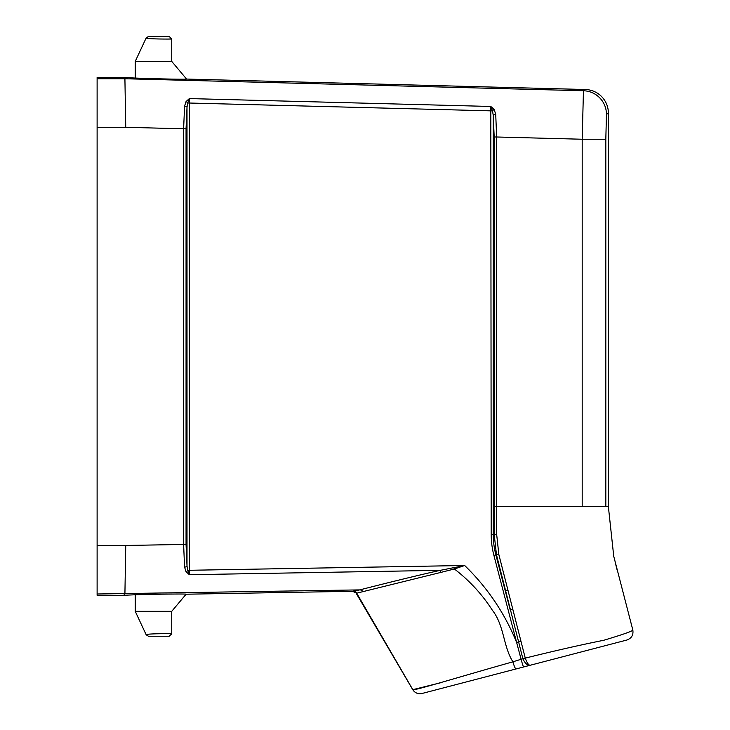 <?xml version="1.0" encoding="UTF-8"?>
<svg xmlns="http://www.w3.org/2000/svg" width="730" height="730" viewBox="0 0 730 730"><rect width="100%" height="100%" fill="white"/><g stroke="black" fill="none" stroke-linecap="round" stroke-linejoin="round"><path stroke-width="1.09" d="M603.418 506.383L593.709 506.383M605.818 506.383L605.818 139.238L582.193 139.238L496.637 136.994L495.725 114.254L494.164 109.491L490.815 106.471L492.531 110.896L493.243 115.422L494.192 136.994L494.183 534.305L496.473 554.754L522.862 658.642L525.244 658.049L498.845 554.563L496.655 534.305L496.637 506.383L608.345 506.383L613.775 556.57M441.933 682.431L412.815 689.667L356.687 593.18L440.856 572.411A4.143 0.639 77.9 0 0 440.281 570.34L189.38 574.72L189.371 98.577L490.815 106.471L491.199 534.305A83.631 83.631 0 0 0 493.909 555.42L516.63 642.455C504.695 613.182 487.385 587.531 464.681 565.504L440.281 570.34C412.386 576.527 374.545 586.117 359.753 589.895L352.572 591.3L186.104 594.211C186.524 593.736 153.838 594.193 135.242 594.758L123.625 595.297L124.912 593.992L125.743 545.465L183.613 544.452L184.581 567.146L186.05 571.709L189.38 574.72L187.674 570.312L187.008 565.987A2.491 1.159 174.7 0 1 184.581 567.146M525.244 658.049L525.262 658.113C555.539 650.612 581.71 644.663 603.765 640.274C623.967 634.197 633.64 630.747 632.782 629.917M171.732 611.339L135.242 611.339L135.242 594.758L135.242 611.339L146.182 634.781C145.662 633.549 172.417 633.585 171.732 633.731L171.732 611.339L186.104 594.211M440.856 572.411L454.37 568.98C469.454 580.569 482.092 594.284 492.285 610.125C504.339 625.391 503.061 646.178 512.907 661.809L522.881 658.734C525.007 663.406 527.434 665.577 530.163 665.267L422.049 693.482A8.295 8.285 75.4 0 1 412.815 689.667C412.359 691.356 460.365 676.637 512.907 661.809A8.295 1.268 75.4 0 0 516.083 668.945M520.937 641.369L516.63 642.455L521.129 659.345A8.295 0.538 75.4 0 0 523.675 666.964M453.996 567.986L454.37 568.98L464.681 565.504L187.674 570.312A2.491 1.186 142.1 0 1 186.05 571.709M363.002 591.692A4.143 3.878 86.4 0 0 359.753 589.895L97.117 593.992L97.117 78.74L124.912 78.74L125.743 127.285L183.613 128.799L184.59 106.105A2.491 1.159 -174.7 0 1 187.008 107.273L187.665 102.985L189.371 98.577L186.04 101.589L184.59 106.105M412.76 689.695L356.222 593.353L356.687 593.18L352.572 591.3M605.818 139.238L606.457 114.373L608.382 113.132L608.382 506.109M608.382 113.132A23.652 23.634 147.4 0 0 585.369 89.516L186.57 79.068C187.099 79.561 153.656 78.785 135.242 78.064L135.242 61.384L146.182 37.933L148.436 36.5L169.241 36.5L171.732 38.991L168.803 39M135.242 78.064L123.625 77.426L124.912 78.74L583.452 90.748L582.193 139.238L582.193 506.383M494.164 109.491A2.491 1.15 141.2 0 0 492.531 110.896L187.665 102.985A2.491 1.195 -142.3 0 0 186.04 101.589M495.725 114.254A2.491 1.159 174.7 0 0 493.243 115.422L493.243 534.305L491.199 534.305M606.457 114.373A23.634 23.625 -122.6 0 0 583.452 90.748L585.369 89.516M148.436 36.5L146.192 37.905C145.662 39.174 172.417 39.137 171.732 38.991L171.732 61.384L135.242 61.384L135.242 77.398M171.732 61.384L186.57 79.068M613.82 556.589L632.81 629.935C633.576 634.917 631.596 638.285 626.869 640.027L530.163 665.267C528.657 665.267 527.023 662.877 525.262 658.113L522.881 658.734M146.182 634.781L148.436 636.222L169.241 636.222L171.732 633.731L171.623 634.461M123.625 595.297L97.117 595.297L97.117 593.992M97.117 78.74L97.117 77.426L123.625 77.426M97.117 549.252L97.117 579.52L97.117 545.465L125.743 545.465M125.743 127.285L97.117 127.285L97.117 93.203L97.117 123.47M171.732 38.991L171.623 38.261M512.633 609.176L510.206 609.769L495.889 554.909L498.845 554.563M496.655 534.305L493.243 534.305A81.587 81.587 0 0 0 495.889 554.909L493.909 555.42M356.687 593.18A4.143 4.124 79.6 0 0 353.055 591.117M505.288 590.625L507.834 590.616M492.23 107.547L491.317 107.529L492.23 107.547M187.008 107.273L187.008 565.987L186.059 544.452L186.059 128.799L187.008 107.273M186.059 544.452L183.613 544.452L183.613 128.799L186.059 128.799M494.192 136.994L496.637 136.994L496.637 506.383L494.192 506.383M617.261 570.522L615.354 562.967M146.192 634.817L148.436 636.222M412.751 689.686C414.987 692.998 418.062 694.276 421.995 693.5"/></g></svg>

